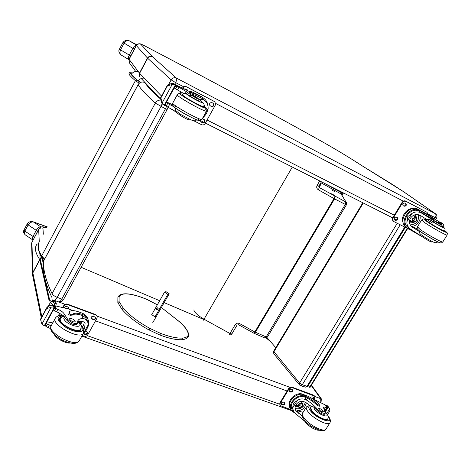 <?xml version="1.0" encoding="UTF-8"?>
<svg xmlns="http://www.w3.org/2000/svg" width="471" height="471" viewBox="0 0 471 471"><rect width="100%" height="100%" fill="white"/><g stroke="black" fill="none" stroke-linecap="round" stroke-linejoin="round"><path stroke-width="0.71" d="M237.101 325.043L238.603 324.772L239.568 323.553L254.823 331.973L253.822 333.168M341.905 192.168L341.039 193.958L346.379 202.577M253.881 333.174L255.382 332.249L334.575 198.886L345.278 204.402L345.614 201.847L319.303 187.564L321.316 182.948L341.039 193.958L346.438 202.677L346.397 204.832L346.438 202.677M318.949 185.992L319.303 187.564L318.349 189.801L334.016 198.585L254.823 331.973L266.162 336.93L264.761 337.919M318.767 186.404L318.885 186.11L317.124 185.344C316.288 187.164 316.695 188.647 318.349 189.801M334.469 195.412L331.637 193.793L334.469 195.412M334.428 191.509L331.702 189.954L334.428 191.509M305.396 387.115L307.057 386.232L302.258 384.772L300.598 385.661M363.312 203.001L273.834 351.908L273.792 353.762L299.527 384.937L299.603 383.011L273.61 351.278L362.835 202.76M400.191 224.808L302.258 384.772L299.603 383.011L397.236 223.319M307.881 386.185L307.057 386.232L404.701 227.081M131.268 74.271C133.022 71.992 135.336 71.05 138.209 71.457M203.837 319.521L164.167 302.635M159.669 300.722L81.112 267.275M267.004 337.566L275.776 347.669M407.633 228.559L310.03 387.421L308.222 385.625M407.262 228.37L309.635 387.297M156.396 316.171L154.735 316.683L151.709 314.634L151.998 314.234M157.338 304.831L147.305 299.633M164.526 309.983L179.439 321.775C185.297 327.004 188.265 331.378 188.341 334.893C187.705 336.73 185.851 337.784 182.772 338.048C177.202 338.431 169.819 336.883 160.617 333.391L149.849 328.393C138.362 322.046 129.49 315.323 123.231 308.217L119.086 301.534L119.116 296.689C120.494 294.228 124.044 293.409 129.766 294.234C135.012 295.046 140.911 296.871 147.464 299.703M311.225 385.472L320.745 398.678L320.804 402.417M363.6 166.734L403.676 191.774L435.381 213.693M403.382 191.585L435.233 213.604C436.234 214.552 436.228 215.942 435.21 217.773L434.509 218.903M51.798 297.248C45.628 284.248 42.702 272.986 43.02 263.46L43.62 260.916L138.156 84.527M167.187 109.425L63.732 299.15C61.53 301.74 62.237 301.846 59.234 301.623C59.917 301.728 60.771 300.887 61.795 299.079L57.227 297.384C54.66 296.336 52.94 295.099 52.075 293.663C45.958 280.834 43.108 270.024 43.52 261.228L138.18 84.603C139.858 82.107 142.089 81.424 144.874 82.56L144.715 82.454C141.983 81.389 139.805 82.066 138.18 84.486L138.18 84.603C140.429 88.748 146.151 94.912 155.336 103.108L165.462 108.807L61.795 299.079L63.773 299.073M160.387 100.07C158.215 100.111 156.531 101.124 155.336 103.108L52.075 293.663L51.934 297.531M77.009 324.077L76.908 324.26C74.218 325.296 70.968 324.077 67.153 320.616L67.783 319.462C71.604 322.923 74.86 324.136 77.538 323.112L78.168 320.203C79.004 319.103 80.612 318.567 82.984 318.602C85.133 318.684 86.729 319.886 87.771 322.205L88.277 324.731L87.471 327.851M83.302 333.497L88.277 324.731M78.215 321.581L82.248 321.087L84.621 322.6L85.098 323.506L84.544 328.628L83.873 329.647M87.989 319.35L87.706 318.478C86.676 315.959 84.78 314.163 82.019 313.097L78.84 311.932C74.024 310.254 70.891 310.183 69.443 311.72L69.225 313.715L72.151 315.052L72.44 314.504L72.193 314.964M71.963 315.393C73.529 313.733 76.855 313.715 81.948 315.346L82.725 315.658L83.226 314.752L82.449 314.445C77.321 312.797 73.982 312.821 72.44 314.504M83.226 314.752C85.592 315.87 87.235 317.56 88.148 319.821C89.013 322.152 88.925 324.543 87.889 326.992M83.491 333.374L86.234 330.083M54.371 306.032L55.272 305.826L68.566 308.952L73.105 310.619M50.709 328.646L46.093 326.627L47.43 324.178L46.158 323.159M62.778 316.212C61.542 314.463 59.464 312.985 56.555 311.767L53.311 310.018M46.093 326.627L45.422 325.767L45.428 324.543L46.164 323.188M40.93 321.004L40.783 318.926L41.23 322.358L41.966 324.066L51.109 307.239L52.104 306.921L54.718 307.439L44.686 325.867L44.25 325.82L54.283 307.38M54.718 307.439L54.3 305.756L51.633 305.09L50.591 305.196L47.224 306.992L47.553 308.346L46.6 308.199L47.224 306.992M51.109 307.239L47.553 308.346M82.725 315.658L85.728 317.907L87.388 321.039M71.645 315.97L72.151 315.052L71.645 315.97L68.719 314.634L69.225 312.114M58.375 315.923L59.746 313.409M58.157 315.994L59.611 313.327M47.43 324.178L51.215 325.732M84.362 322.27L83.502 325.314L82.472 326.762M81.583 321.028L80.959 324.937M81.383 321.028L80.253 323.93M46.912 321.781L52.781 322.9M44.25 325.82L41.966 324.066M54.677 307.469L44.686 325.867M67.783 319.462L64.415 314.287C63.408 312.391 61.236 310.73 57.898 309.306L55.931 308.564L54.053 308.652M79.87 312.308L82.278 313.197M62.82 307.351L63.873 305.42C64.727 304.166 65.893 303.73 67.371 304.119L95.825 314.64L97.097 315.947M63.167 307.439L64.009 305.897C64.863 304.637 66.028 304.201 67.506 304.59L95.99 315.117L97.203 316.253L97.055 318.06L87.694 334.922C86.852 336.147 85.716 336.577 84.28 336.223L82.201 335.482M85.575 331.172L87.406 332.326C87.494 333.88 86.676 334.575 84.951 334.416L83.232 333.627M93.629 316.324L95.589 317.519C95.707 319.103 94.889 319.815 93.14 319.65L91.168 318.443C91.062 316.859 91.88 316.153 93.629 316.324M64.286 307.728L65.269 306.562L66.835 306.45L68.884 307.746L68.731 309.011M87.323 332.155C87.147 333.545 86.299 334.133 84.792 333.915L83.432 333.409M95.507 317.348C95.36 318.779 94.512 319.385 92.975 319.167L91.091 318.131M68.819 307.587L68.319 308.876M80.17 323.807L79.258 322.635M81.177 328.063L80.882 329.665C77.992 334.775 55.914 322.582 59.952 318.102L60.947 317.354M77.733 321.163L77.75 321.169C82.107 326.332 81.636 325.102 80.676 329.27C78.516 333.38 61.153 325.467 60.164 319.88L60.394 318.066L63.467 316.012L67.153 320.616M69.59 319.185C71.327 321.369 73.205 322.229 75.236 321.764C74.288 319.473 72.428 318.443 69.649 318.679L69.59 319.185M199.922 101.206L199.898 101.247C197.95 100.741 194.747 99.075 190.284 96.249L190.985 94.965C195.453 97.791 198.656 99.463 200.599 99.982L200.128 98.969L203.696 99.999L205.503 101.23C207.222 102.937 208.111 105.333 208.158 108.418L207.005 112.251M202.683 118.074L208.158 108.418M197.361 120.034L196.048 120.129M203.908 103.967L205.25 109.472M203.866 98.304L198.279 94.912C193.587 92.493 190.885 91.35 190.178 91.474L190.678 92.239L193.652 93.823M193.157 94.73C193.922 94.583 196.766 95.754 201.688 98.256L202.436 98.686L202.989 97.685L202.236 97.256C197.284 94.736 194.441 93.558 193.705 93.717M202.989 97.685L204.667 98.987C206.775 101.059 207.905 103.614 208.058 106.658M202.877 117.944L205.639 114.712M166.516 102.019L172.533 104.733M175.318 84.68L189.99 91.816M180.393 114.27L179.922 115.124L175.371 111.568L166.21 106.105L167.682 103.402L166.251 102.507M183.796 93.552L174.152 87.983M166.21 106.105L165.451 104.02L166.263 102.519M164.261 105.269L161.5 102.849L160.452 98.086L160.899 97.903L162.083 103.025L172.186 84.433L173.157 84.221L175.742 85.074L164.656 105.433L164.261 105.269L175.347 84.892M175.742 85.074L174.229 83.873L172.133 83.285L167.688 84.927L168.43 85.622L167.335 86.04L167.688 84.927M172.186 84.433L168.43 85.622M202.436 98.686L204.914 100.717M193.092 94.848L193.64 93.847L193.086 94.859L190.119 93.258L189.619 92.487L190.125 91.568M179.851 93.499L180.835 91.704M179.675 93.488L180.687 91.621M167.682 103.402L173.964 106.84M166.551 101.954L172.521 104.674M162.783 104.303L162.083 103.025M175.712 85.068L164.656 105.433M190.985 94.965L186.316 91.58L177.078 86.146L174.988 86.493L174.17 88M179.922 115.124C184.326 118.009 187.54 119.64 189.548 120.011L189.577 119.958M182.565 88.083L182.689 87.859C183.613 86.487 184.803 86.093 186.263 86.664L214.817 101.695M182.895 88.242L182.966 88.106C183.89 86.735 185.085 86.34 186.54 86.911L215 101.848L215.4 104.968L205.097 123.526C204.184 124.856 203.025 125.257 201.612 124.721L193.605 120.688M175.183 111.403L172.545 109.572M202.289 118.786L204.549 119.822C205.327 121.877 204.602 122.843 202.377 122.707L200.852 121.836L200.41 120.458M212.068 102.672L213.522 103.496C214.376 105.586 213.669 106.576 211.391 106.452L209.925 105.622C209.083 103.526 209.801 102.543 212.068 102.672M184.302 88.937L185.768 88.995L187.293 89.867L187.752 90.656M172.739 109.914L172.38 109.472M204.349 119.652C204.973 121.683 204.22 122.607 202.083 122.425L200.752 121.73M213.304 103.32C214.022 105.398 213.281 106.352 211.085 106.187L209.836 105.528M187.087 89.696L187.493 90.526M203.825 106.611L203.996 107.076C203.272 108.283 180.128 95.266 182.083 94.748L182.518 94.736M190.284 96.249L185.915 93.346C184.402 93.099 183.278 93.552 182.554 94.7L182.972 95.401C185.715 98.162 203.342 107.676 203.79 106.652L203.837 106.564M192.456 95.454L198.179 98.551C198.668 98.421 192.545 94.977 192.333 95.26L192.456 95.454M424 236.748L423.511 237.531L410.17 228.912C407.78 226.945 406.697 224.532 406.926 221.676L407.815 216.595L411.948 213.481L406.926 221.676M411.948 213.481C415.187 211.42 418.584 211.391 422.14 213.398L433.921 220.722L433.261 221.788C437.229 224.349 439.961 225.862 441.468 226.327L442.128 225.268C440.626 224.797 437.895 223.283 433.921 220.722M432.502 223.019L420.738 215.677C416.617 213.616 413.208 214.44 410.518 218.144C408.675 221.5 409.181 224.443 412.043 226.981L419.437 231.567M408.139 227.363L407.633 228.2L406.879 227.658C398.943 221.853 409.811 205.697 418.825 209.978L434.827 219.121C430.665 216.289 425.884 213.434 420.485 210.561L418.113 209.324C409.264 204.084 397.377 220.634 405.602 226.681L406.049 227.022M407.633 228.2L423.641 237.625M435.045 219.398L438.878 221.576M442.128 225.268L438.248 221.941L441.592 223.472L441.368 224.49M443.988 227.628L443.876 225.344L442.958 226.822M407.939 227.216L407.533 226.904C400.35 221.664 410.106 207.04 418.301 210.831L434.556 220.198L435.08 219.345M417.559 229.171L410.989 225.974M419.443 215.047C422.558 219.339 415.628 227.905 410.947 225.927M418.354 214.711C419.243 220.887 416.535 224.296 410.241 224.938M415.499 214.776L416.682 218.291M413.509 222.418L409.411 222.041M414.963 214.741L415.393 217.119M411.995 221.529L409.411 221.753M439.967 222.336L440.361 222.159L443.005 223.908L443.876 225.344M442.911 223.837L440.944 222.477M442.799 223.778L442.393 223.584L441.663 224.749M440.138 222.053L442.393 223.584M423.511 237.531C427.421 240.151 430.153 241.652 431.701 242.029L431.713 242.017M403.082 222.347C400.338 216.495 407.191 207.564 413.726 208.506M392.79 220.934L392.478 218.173L402.316 202.035L403.935 200.787L405.284 200.911L427.197 212.433M414.557 232.044L393.138 221.205L392.932 218.52L402.929 202.141L404.165 201.194L405.749 201.241L427.085 212.368L427.803 214.664M404.13 206.227L403.088 205.668C402.381 203.914 403.005 203.025 404.966 203.001L405.996 203.56C406.708 205.309 406.09 206.198 404.13 206.227L402.935 205.515M395.528 220.322L394.451 219.751C393.78 218.02 394.415 217.143 396.347 217.119L397.412 217.69C398.083 219.421 397.459 220.298 395.528 220.322L394.286 219.58M405.69 203.378C406.149 205.115 405.478 205.957 403.671 205.892M397.118 217.514C397.524 219.227 396.841 220.051 395.075 219.975M412.543 220.923C414.339 220.611 415.139 219.574 414.945 217.808M413.279 221.782C415.946 221.729 416.811 220.516 415.864 218.138C413.114 217.849 412.166 219.009 413.026 221.617L413.279 221.782M413.279 222.012C416.352 221.782 417.194 220.404 415.811 217.89C412.731 218.12 411.889 219.492 413.279 222.012M413.191 222.153C416.476 221.906 417.377 220.44 415.899 217.749C412.608 217.996 411.707 219.462 413.191 222.153M413.002 222.241C416.311 222.177 417.377 220.669 416.205 217.714C412.79 217.355 411.613 218.797 412.678 222.035L413.002 222.241M426.049 220.528L426.261 220.181L425.861 220.175L427.621 221.788C432.29 225.22 444.883 232.238 444.965 231.467L444.777 231.114M444.807 231.067L444.789 231.09C444.706 231.838 432.513 225.038 427.986 221.717L426.279 220.151L426.985 219.427L429.64 219.398L433.261 221.788M439.52 223.525L434.916 220.958L439.52 223.525M305.002 421.463L293.792 412.172L292.626 408.033L293.474 403.176L297.236 400.521L292.626 408.033M297.236 400.521C300.398 398.442 303.665 398.395 307.033 400.379C311.378 403.152 314.793 406.061 317.266 409.099L316.659 410.076C319.962 413.32 322.635 414.68 324.678 414.156L325.284 413.179C323.247 413.703 320.574 412.343 317.266 409.099M325.261 412.101C332.22 419.214 318.755 415.499 314.387 409.052L313.727 406.926L311.402 406.597L305.75 402.469C301.817 400.468 298.579 401.215 296.029 404.719C294.775 406.867 294.787 408.952 296.059 410.971L302.094 415.816M294.163 412.69L291.502 410.412C286.916 404.365 296.789 393.426 304.531 396.005L305.167 396.217C309.836 398.189 314.004 400.968 317.666 404.554L319.774 405.525L319.656 405.101C316.453 401.121 312.114 397.995 306.645 395.717L304.195 394.822C296.553 391.501 285.803 402.699 290.578 408.993L291.455 410.335M311.879 398.342L325.39 405.013L327.369 407.921L326.303 409.635L323.918 408.987M325.284 413.179L323.371 407.097L325.708 407.074L327.351 407.733M329.859 410.977L329.682 408.875L326.768 413.562M293.739 412.09L292.297 409.882C288.14 404.418 297.013 394.515 304.054 396.788L304.69 397C309.359 398.966 313.521 401.745 317.183 405.331L319.285 406.302L319.774 405.525M303.094 412.343L296.924 410.63L298.891 413.603M306.274 402.805C305.196 408.08 302.082 410.688 296.924 410.63M305.326 402.216C303.713 407.58 300.31 409.676 295.123 408.504M303.136 401.416L302.812 404.1M298.52 407.097L295.441 405.931M302.264 401.31L301.87 402.64M297.519 405.672L295.658 405.401M324.543 409.169L324.272 409.611M328.558 407.533L327.616 407.115L326.385 405.413L327.18 405.637L329.682 408.875M327.916 406.238L327.18 405.637M308.499 425.384L312.838 428.333M289.524 404.571C288.364 398.56 297.048 391.772 302.765 394.215L303.736 394.663M279.98 405.478L279.762 403.088L288.794 388.275L291.714 387.074L313.692 395.198L314.722 396.205L314.652 398.166L314.027 399.178M291.072 409.752L279.992 405.502L280.086 403.6L289.129 388.769L292.049 387.568L314.722 396.205M290.684 392.043L289.288 391.33C289.017 389.87 289.7 389.146 291.349 389.158L292.738 389.864C293.015 391.324 292.332 392.049 290.684 392.043L289.159 391.048M282.783 404.983L281.37 404.265C281.116 402.829 281.805 402.11 283.436 402.128L284.843 402.84C285.096 404.277 284.413 404.989 282.783 404.983L281.246 403.977M310.236 397.377L312.043 396.782L312.915 397.106L313.38 397.453L313.292 398.86M292.532 389.647C292.503 391.012 291.773 391.642 290.348 391.542M284.643 402.623C284.59 403.953 283.86 404.571 282.453 404.471M313.162 397.236L312.709 398.643M298.484 405.56C300.015 405.702 300.998 405.019 301.422 403.512M299.391 407.044C301.646 407.044 302.588 406.049 302.211 404.059C299.839 403.117 298.673 403.935 298.708 406.526L299.391 407.044M299.368 407.291C302.441 406.856 303.218 405.596 301.693 403.506C298.614 403.935 297.837 405.201 299.368 407.291M299.291 407.421C302.576 406.956 303.401 405.608 301.776 403.376C298.484 403.835 297.654 405.184 299.291 407.421M299.132 407.462C301.929 407.462 303.1 406.226 302.635 403.765C299.691 402.593 298.243 403.612 298.284 406.82L299.132 407.462M311.107 406.826L310.318 407.321L311.072 410.376C314.363 415.557 326.568 422.028 327.893 419.302L328.069 418.236M324.743 413.544L324.207 414.415M313.727 406.926L316.659 410.076M323.124 410.971C321.357 409.14 319.868 408.351 318.655 408.61C319.568 410.588 321.128 411.654 323.347 411.801L323.124 410.971M41.648 226.963L40.624 226.792L33.37 221.888C30.974 221.04 28.943 221.676 27.265 223.796L28.125 224.897C29.856 222.583 31.675 221.647 33.588 222.082L47.2 226.945M25.463 234.994L25.422 234.97C24.298 234.264 24.098 232.992 24.822 231.149L28.125 224.897L36.255 230.36C37.574 228.135 39.034 226.94 40.624 226.792L40.942 227.181M37.851 231.143L36.255 230.36L32.929 236.625C32.122 238.249 32.069 239.35 32.77 239.933L25.422 234.964C23.609 233.357 23.12 231.732 23.944 230.084M121.571 55.26L121.418 55.172C119.887 54.259 119.581 52.528 120.494 49.979L124.073 43.202C125.875 40.789 127.659 40.029 129.425 40.912L129.278 40.847M128.824 59.564L121.418 55.172C118.945 52.964 118.274 50.98 119.399 49.214M136.396 45.24C135.112 45.387 133.923 46.423 132.822 48.354L134.447 49.243M129.348 40.865C127.294 39.535 125.168 40.059 122.978 42.437L132.822 48.354L129.219 55.142C128.247 57.126 128.118 58.581 128.836 59.517M155.071 316.795L167.823 294.369L164.52 292.173L151.756 314.663M157.873 307.875L157.873 309.741C156.396 309.741 156.054 309.1 156.849 307.822L157.873 307.875M167.823 294.369L169.195 293.798L165.91 291.614L164.52 292.173M157.791 307.828L158.344 309.1M169.195 293.798L152.698 322.8M43.597 260.952L42.26 259.215L39.111 251.873L42.26 259.215L43.061 262.588L43.556 261.046M42.037 257.472L43.149 262.135M38.469 243.625L36.979 244.202C34.306 247.611 35.184 252.662 39.611 259.356L48.955 299.945L56.432 304.178L55.99 302.517C53.812 301.617 52.487 300.586 52.01 299.438M52.199 301.122L55.99 302.517M238.603 324.772L253.828 333.174L264.784 337.931L267.398 337.089L346.397 204.832L345.278 204.402L266.162 336.93L267.434 336.971M237.072 325.102L231.862 333.951L237.066 325.108L235.188 324.666C236.307 323.141 237.767 322.77 239.568 323.553M203.131 320.439L204.02 319.214L229.978 333.527L229.036 334.722L229.689 334.952L231.031 334.74L231.862 333.951L229.978 333.527L235.188 324.666M193.799 309.947C194.741 312.703 198.15 315.794 204.02 319.214L292.297 167.058M319.715 180.941L317.124 185.344M334.016 198.585L334.575 198.886L334.934 196.33L334.016 198.585M324.119 183.166L343.053 193.563M318.885 186.104L321.422 181.8L318.761 186.41M322.123 182.159L321.728 183.125M320.951 182.595L321.316 182.948M320.939 182.607L321.31 182.972M394.904 218.991L396.252 219.963M138.021 80.794C139.793 78.857 141.871 77.968 144.261 78.133M161.376 307.545L164.332 309.836M179.669 321.976L179.592 321.828C185.556 327.08 188.624 331.666 188.789 335.582L188.771 335.752M182.383 339.673L182.448 339.668C188.482 338.79 188.777 335.835 188.759 335.817L188.341 334.893L188.718 335.953M159.757 334.893L159.863 334.999C169.142 338.525 176.672 340.08 182.448 339.668L182.772 338.048M148.995 329.9L159.863 334.999L160.617 333.391M122.395 309.706L122.13 309.559C128.465 316.771 137.414 323.571 148.989 329.953L149.849 328.393M119.116 296.689L117.897 297.119L117.838 302.582L122.13 309.559L123.231 308.217M117.838 302.582L119.086 301.534M117.98 296.954C119.546 294.21 123.378 293.262 129.49 294.092L129.766 294.234M320.745 398.678L321.722 399.408L311.425 385.148M266.215 338.007L270.507 341.605M46.906 227.505C40.789 226.374 41.371 226.51 38.852 228.935L38.663 229.613C39.699 228.07 41.124 227.605 42.949 228.205C43.014 227.199 44.303 227.016 46.817 227.67M39.882 253.692L40.141 258.791L41.872 257.243M43.338 234.199L42.949 228.205M32.44 273.763L31.634 243.866L31.946 242.265L38.663 229.613L39.281 241.817M32.499 274.658L32.793 272.532L40.141 258.791L40.2 259.162L42.078 257.525M41.271 317.801L32.576 275.046L32.84 272.921L40.2 259.162L50.273 302.641C51.539 300.781 53.27 300.145 55.472 300.733L54.265 305.691M48.478 305.95L50.273 302.641L53.146 305.243M320.733 398.69L314.899 396.541M289.836 387.286L97.167 316.153M65.051 304.295L55.525 300.775M54.295 305.744L54.671 305.879M95.513 320.839L287.116 391.024M41.831 316.771L32.793 272.532L31.946 242.265L38.722 229.171M279.438 404.142L87.153 335.593M129.36 62.82L129.036 59.087L136.278 45.446M139.693 76.85L139.457 73.117L129.083 59.334L136.378 45.605L147.67 58.263L171.15 79.876L168.883 84.056M140.052 77.291L139.21 75.384L139.457 73.117L147.5 58.092C148.718 56.267 150.326 55.772 152.327 56.597L140.782 44.256C138.951 43.491 137.485 43.944 136.378 45.605L138.804 43.721C140.611 44.003 139.128 43.061 144.997 46.011L144.956 45.999M161.535 96.096L139.622 73.305L147.67 58.263C148.889 56.438 150.479 55.919 152.451 56.72L152.327 56.597M394.298 215.194L207.052 120.005M427.933 213.987L436.464 218.309C437.329 216.572 437.023 215.07 435.545 213.805L176.478 78.127C174.299 77.256 172.521 77.839 171.15 79.876L175.612 82.59L174.753 84.174M176.537 78.162C177.031 78.91 176.725 80.382 175.612 82.59L183.696 86.794M215.747 103.49L403.211 201.111M176.478 78.127L152.451 56.72M140.782 44.256L144.997 46.011M145.097 46.07C203.313 76.52 260.257 107.211 315.917 138.15L315.858 138.115C260.216 107.188 203.278 76.49 145.062 46.046M315.917 138.15C329.988 145.986 342.67 153.469 353.968 160.605L354.192 160.746M353.968 160.605L363.418 166.622M44.615 259.062L41.642 255.959L135.424 80.629C130.567 76.661 128.459 74.171 129.113 73.164L130.691 72.705L132.481 72.952L130.714 72.705C130.073 73.682 132.163 76.125 136.979 80.035C132.163 76.131 130.073 73.694 130.691 72.705L131.309 73.988C129.772 72.987 131.709 75.036 137.132 80.123M139.18 83.208L135.424 80.629L136.967 80.029L140.411 82.39L137.302 80.288M44.262 259.721L41.648 256.907L41.642 255.959C38.074 250.072 37.233 245.456 39.122 242.123M168.112 107.076L167.17 109.449L165.462 108.807L166.569 106.287M55.248 299.839L57.227 297.384L160.964 106.546L162.183 103.673M160.299 98.816C152.245 91.698 147.105 86.281 144.874 82.56L145.168 82.708M82.449 314.445L82.019 313.097M53.317 310.042L54.065 308.676M51.633 305.09L52.104 306.921M40.842 319.197L46.664 308.464M40.565 319.267L40.877 320.657M68.719 314.634L69.225 313.715M53.088 305.226L53.553 307.039M40.783 318.926L46.6 308.199M63.061 316.753L64.415 314.287M48.06 327.351L49.39 324.902M56.555 311.767L57.898 309.306M54.589 311.031L55.931 308.564M55.272 305.826L56.002 308.587M81.948 315.346L82.984 318.602M95.99 315.117L95.825 314.64M83.826 334.01L83.673 333.515M84.951 334.416L84.792 333.915M92.016 319.238L91.851 318.755M93.14 319.65L92.975 319.167M67.506 304.59L67.371 304.119M64.009 305.897L63.873 305.42M79.528 321.734L79.505 321.193M79.834 322.712L80.046 321.11M79.876 322.853L80.188 321.092L79.882 322.865M80.971 325.349L82.719 328.246C84.462 333.197 74.63 332.838 65.916 327.427C56.773 320.669 55.672 316.848 62.614 315.964M79.499 340.362L79.216 340.869C75.289 347.904 45.846 331.661 51.363 325.49L55.178 318.508M83.632 332.909L83.361 333.391C79.522 340.262 50.032 323.983 55.46 317.984C56.691 316.165 58.987 315.382 62.355 315.641M77.68 321.452C86.994 330.159 65.999 325.867 63.779 318.52L64.403 316.712M80.871 328.917L80.099 330.312M202.236 97.256L201.4 96.537M172.133 83.285L173.157 84.221M160.899 97.903L167.335 86.04M160.334 98.486L161.047 99.228M190.119 93.258L190.678 92.239M161.5 102.849L162.477 103.873M173.587 83.561L174.606 84.492M160.758 97.756L167.193 85.905M185.386 93.27L186.316 91.58M175.371 111.568L175.854 110.685M168.147 107.094L169.619 104.391M177.532 89.879L179.015 87.153M175.595 88.872L177.078 86.146M175.577 84.756L177.149 86.175M201.688 98.256L203.696 99.999M214.499 101.495L214.187 101.236M202.377 122.707L202.083 122.425M210.29 105.881L209.984 105.616M211.391 106.452L211.085 106.187M206.622 110.968L206.557 111.085C207.216 109.396 206.881 108.177 205.55 107.435L205.091 107.105C211.903 113.652 168.877 89.149 182.76 94.388M198.409 119.181C205.05 126.034 163.013 102.231 175.742 106.346M202.053 119.216L201.977 119.351C200.905 121.235 170.037 103.879 172.816 102.955L177.279 94.783M172.739 103.096L172.751 105.351C173.675 106.464 172.368 106.087 180.358 111.344C187.075 115.254 192.409 118.033 196.366 119.675L199.521 120.529C199.998 120.788 200.817 120.393 201.977 119.351L206.557 111.085C205.597 112.769 174.676 95.372 177.349 94.653C179.975 92.999 177.885 93.011 182.777 94.371M182.783 112.804L188.524 115.996M203.549 107.082L204.149 104.786C203.478 103.449 204.732 103.826 200.199 100.7C209.954 107.105 190.761 97.833 186.669 94.159L186.587 93.611M419.449 210.266L418.113 209.324M438.813 221.523L441.539 223.437L441.039 224.214M438.66 221.423L441.48 223.407M418.825 209.978L418.301 210.831M432.967 218.197L432.443 219.05M411.389 226.404L413.267 227.811M441.863 223.272L441.68 223.566M440.179 222.736L439.837 223.278M418.925 211.12L422.14 213.398M392.932 218.52L392.478 218.173M394.657 219.886L394.339 219.639M427.085 212.368L426.602 212.032M405.749 201.241L405.284 200.911M402.782 202.365L402.316 202.035M416.081 217.62L413.155 215.512M409.741 219.822L412.678 222.035M409.693 219.986L410.482 220.404M413.868 216.012L413.303 215.424M409.558 220.516L411.189 220.928M414.574 216.53L413.791 215.17M411.289 220.999L409.529 220.658L411.271 220.987M414.657 216.589L413.921 215.112L414.674 216.601M426.426 219.951C423.706 218.768 423.7 219.168 426.402 221.164C433.885 226.639 452.437 236.318 444.924 230.849C448.474 234.14 447.25 232.215 447.15 235.005L442.84 241.906M426.432 219.939C421.645 218.373 424.018 218.727 421.692 219.939L424 222.088C430.17 226.669 447.038 236.071 447.15 235.005M421.669 219.975L417.441 226.839L419.69 229.065C425.796 233.734 442.64 243.107 442.817 241.941C441.615 242.93 440.85 243.236 440.526 242.853C440.515 243.23 437.535 241.841 431.589 238.691L419.849 231.261C416.276 227.958 417.294 229.589 417.418 226.881M441.692 225.962C449.228 230.973 436.705 224.673 430.989 220.563L429.64 219.398M422.599 233.198L434.615 240.334M305.167 396.217L304.195 394.822M327.11 407.562L325.832 409.623M324.978 404.654L327.062 407.545M304.531 396.005L304.054 396.788M317.666 404.554L317.183 405.331M326.385 405.413L326.062 405.943M327.616 407.115L327.286 407.645M326.026 409.676L325.019 411.289M325.708 407.074L324.425 409.134M328.11 407.433L325.314 411.931M304.69 397L307.033 400.379M280.086 403.6L279.762 403.088M289.789 391.713L289.459 391.213M281.888 404.666L281.564 404.153M314.045 395.699L313.692 395.198M292.049 387.568L291.714 387.074M289.129 388.769L288.794 388.275M296.141 404.536L297.036 404.954M301.381 401.922L301.393 401.321M296.642 404.907L296.088 404.624L296.642 404.907M301.487 401.316L301.44 402.01L301.475 401.316M310.371 405.749C308.381 406.031 308.199 407.421 309.818 409.923C315.552 418.748 335.311 425.643 328.181 416.429M309.847 405.337L306.474 406.856C305.897 407.727 306.227 409.075 307.451 410.912C311.784 417.836 328.122 426.508 329.888 422.834L329.971 422.705M306.38 407.009L302.57 413.191C301.982 414.08 302.294 415.451 303.507 417.306C307.781 424.306 324.101 432.949 325.92 429.193L326.003 429.057M327.787 418.837L327.728 418.931C326.444 421.574 314.628 415.304 311.437 410.282L310.701 407.327L311.384 406.579M34.524 237.402L24.822 231.149L23.968 230.036L27.241 223.843M136.508 45.069L129.425 40.912L136.79 44.727L129.395 40.889M130.844 56.025L119.404 49.202L122.972 42.449M343.453 192.951L342.176 195.353M405.337 227.399L307.869 386.208L305.438 387.133L300.645 385.678L299.527 384.937M273.592 351.301L273.792 353.762M138.144 71.368L134.235 71.88M129.525 294.098C134.859 294.934 140.817 296.771 147.405 299.627L157.355 304.796M161.4 307.504L179.557 321.799M269.889 340.892L266.38 337.954M321.722 399.408L322.005 403.041M31.622 243.366L32.016 241.806M81.842 336.129L291.667 410.653M135.713 71.445L129.313 62.749L129.001 59.152M141.229 78.539L160.305 98.733M200.405 120.558L203.837 122.295M205.35 123.061L392.673 217.861M394.056 218.562L396.523 219.81M436.464 218.309L435.598 219.704M363.547 166.699L391.695 184.002M403.523 191.668L391.76 184.043M354.039 160.64C342.694 153.475 329.977 145.975 315.9 138.138M354.127 160.699L363.482 166.657M132.498 72.934L129.584 72.693M140.417 82.384L137.191 80.176M41.619 256.866L39.776 253.463L38.392 249.53L38.64 243.154M144.791 82.49L145.121 82.66M78.168 320.203L77.856 320.769M87.706 318.478L88.148 319.821M87.606 327.604L86.046 330.418M45.381 325.579L45.222 324.884M46.747 307.704L40.653 318.944M77.538 323.112L76.908 324.26M87.129 320.239L87.771 322.205M97.032 315.776L97.203 316.253M80.158 323.76L79.375 321.222M59.74 318.49L59.952 318.102M80.653 324.625C82.39 326.427 83.42 327.957 83.756 329.229L83.361 333.391L79.216 340.869C76.967 342.705 75.448 345.891 61.937 340.033C48.313 331.69 50.421 327.657 51.363 325.49M54.389 334.746C56.661 339.385 67.583 343.942 69.985 342.965M59.623 319.485L60.188 318.443M207.175 111.939L205.456 115.042M165.898 105.851L164.962 104.874M167.276 85.516L160.534 97.939M200.599 99.982L199.898 101.247M189.878 119.416L189.548 120.011M175.359 107.989C176.348 111.138 172.239 107.906 180.623 114.418C197.108 123.284 193.157 120.8 196.484 119.722M182.265 95.224L182.507 94.789M405.602 226.681L406.879 227.658M431.701 242.029L432.066 241.446M407.533 226.904L410.17 228.912M392.69 220.858L393.138 221.205M441.698 225.956C446.137 229.071 444.318 228.305 445.083 229.23L444.571 231.444M419.584 231.061L419.52 232.715C420.279 233.757 418.56 233.192 426.685 238.438C433.455 242.318 434.421 242.541 435.292 242.759L437.971 241.976M327.539 414.715L329.918 410.895M329.217 408.021L327.845 406.126M326.009 405.872L326.356 405.313M302.635 403.765L301.004 401.363M298.284 406.82L296.459 404.089M302.476 413.338C301.605 414.233 301.923 416.076 303.43 418.866C305.438 421.569 308.105 424.053 311.431 426.32L319.473 430.258C323.112 431.071 325.261 430.718 325.92 429.193L329.888 422.834C330.942 420.98 330.336 418.707 328.081 416.005M325.184 411.801C328.057 414.486 328.905 416.864 327.728 418.931L327.21 419.767M310.124 408.263L310.636 407.433M304.443 420.232C304.578 421.722 306.815 424.088 311.148 427.338C315.264 429.646 317.89 430.576 319.026 430.123M47.253 226.851L33.394 221.894"/></g></svg>
